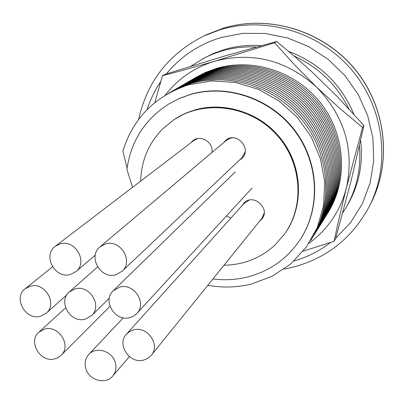 <?xml version="1.0" encoding="UTF-8"?>
<svg xmlns="http://www.w3.org/2000/svg" width="404" height="404" viewBox="0 0 404 404"><rect width="100%" height="100%" fill="white"/><g stroke="black" fill="none" stroke-linecap="round" stroke-linejoin="round"><path stroke-width="0.61" d="M195.152 109.863C226.285 100.914 263.06 113.994 282.972 141.557C302.955 169.069 303.53 207.404 285.012 233.411C305.944 204.212 301.97 159.686 275.169 132.275C248.571 104.671 204.182 99.364 174.377 119.417L184.355 113.852L195.152 109.863M127.093 168.099L122.882 151.086C133.275 117.877 155.287 95.763 188.926 84.749L211.762 80.916L235.224 82.406L258.065 89.193L279.068 100.96L297.086 117.099L311.156 136.749L320.529 158.838L324.73 182.184L323.584 205.54L317.221 227.679L306.035 247.48L290.668 263.974L271.953 276.386L250.869 284.174C236.699 287.562 222.362 287.921 207.858 285.249M168.549 104.126L179.522 98.354L190.784 94.278C227.442 83.608 270.887 98.475 295.016 130.598C319.216 162.671 321.079 207.808 300.399 239.269L300.127 239.688C320.826 208.191 318.958 163.004 294.733 130.891C270.579 98.733 227.083 83.845 190.385 94.526L179.108 98.606L168.549 104.126C144.703 119.564 130.82 141.365 126.912 169.523L132.598 187.269M168.13 93.496L179.164 87.814L190.92 83.567C230.628 71.912 277.775 87.825 304.111 122.533C330.528 157.191 332.846 206.111 310.737 240.425M170.225 92.274L181.204 86.623L192.89 82.401C232.391 70.806 279.265 86.618 305.449 121.124C331.714 155.575 334.012 204.227 312.019 238.365M172.301 91.067L183.219 85.451L194.839 81.249C234.128 69.71 280.74 85.421 306.772 119.725C332.881 153.985 335.163 202.364 313.292 236.33M174.351 89.875L185.209 84.285L196.768 80.108C235.85 68.624 282.199 84.244 308.08 118.347C334.037 152.409 336.3 200.52 314.544 234.315M176.376 88.693L187.178 83.138L198.677 78.982C237.552 67.554 283.643 83.073 309.373 116.988C335.184 150.849 337.426 198.697 315.782 232.325M178.381 87.527L189.128 82.002L200.561 77.866C239.234 66.493 285.067 81.921 310.656 115.64C336.315 149.308 338.542 196.899 317.009 230.356M180.366 86.37L191.052 80.876L202.424 76.76C240.895 65.448 286.476 80.78 311.918 114.307C337.431 147.788 339.643 195.117 318.221 228.406M182.325 85.229L192.955 79.765L204.267 75.669C242.541 64.408 287.87 79.649 313.166 112.989C338.537 146.283 340.729 193.354 319.423 226.482M184.264 84.103L194.839 78.664L206.091 74.594C244.167 63.388 289.249 78.533 314.403 111.686C339.628 144.794 341.809 191.612 320.609 224.573M186.183 82.987L196.703 77.578L207.893 73.528C245.773 62.373 290.612 77.432 315.625 110.398C340.708 143.319 342.87 189.89 321.781 222.69M188.082 81.881L198.546 76.502L209.676 72.473C247.364 61.373 291.956 76.341 316.832 109.125C341.779 141.865 343.925 188.188 322.942 220.826M189.956 80.79L200.369 75.437L211.438 71.427C248.94 60.378 293.289 75.26 318.029 107.863C342.834 140.425 344.966 186.507 324.089 218.983M191.814 79.709L202.172 74.387L213.186 70.397C250.495 59.398 294.612 74.195 319.211 106.621C343.88 139.001 345.996 184.84 325.225 217.16M193.652 78.639L203.954 73.341L214.913 69.377C252.035 58.428 295.915 73.139 320.382 105.388C344.915 137.592 347.016 183.189 326.346 215.357M195.47 77.583L205.722 72.311L216.62 68.362C253.555 57.469 297.203 72.094 321.539 104.166C345.94 136.198 348.026 181.558 327.457 213.575M212.948 278.947C224.518 280.426 235.911 279.805 247.122 277.088C269.473 271.347 287.143 258.878 300.127 239.688M256.318 47C244.395 46.41 232.81 47.763 221.564 51.071L213.115 53.979L204.99 57.605L190.814 66.241M261.272 45.642C248.622 44.723 236.325 46.021 224.387 49.53L213.287 53.535L202.364 58.969M342.683 212.994L346.268 207.237C356.894 188.537 361.272 168.135 359.393 146.041M348.879 108.812C336.779 84.79 318.519 67.205 294.107 56.055M346.268 207.237L347.965 204.303C359.035 184.774 363.262 163.499 360.646 140.486M353.929 114.317C341.138 83.982 319.382 63.019 288.658 51.419M362.55 127.477L339.729 108.323L316.509 87.052L294.587 64.862L274.604 42.784L276.674 41.491L296.299 57.949L312.565 72.473L337.754 97.061L363.923 125.508L362.55 127.477L346.405 187.911C354.525 149.803 344.556 116.18 316.509 87.052C286.355 60.14 252.48 51.505 214.893 61.145L274.604 42.784M363.923 125.508L351.313 179.901L335.653 238.501L334.088 241.314C337.36 225.649 341.466 207.848 346.405 187.911C340.284 211.055 327.79 229.523 308.914 243.324M334.088 241.314L303.222 251.137M154.848 102.535L162.453 75.76C177.811 71.745 195.289 66.877 214.893 61.145C194.521 67.367 177.952 78.73 165.18 95.228M276.674 41.491L223.205 56.444L165.347 74.24L162.453 75.76M85.941 368.958C89.274 380.462 105.863 384.906 112.751 376.068C115.943 372.059 116.756 367.413 115.18 362.115C111.933 350.834 95.874 346.218 88.789 354.47C85.224 358.555 84.274 363.383 85.941 368.958M133.694 329.866L129.765 331.447L126.538 334.083C116.408 344.243 129.442 364.15 143.546 360.121L147.839 358.353L151.268 355.328C160.635 344.94 147.455 325.811 133.694 329.866M249.182 200.162L244.253 203.252L126.538 334.083M151.268 355.328L261.918 218.306L264.196 212.948M60.252 243.864L55.348 246.253C42.188 255.283 55 279.245 70.377 274.468L75.947 271.594C88.314 262.171 75.27 239.062 60.252 243.864M197.43 138.739L193.814 140.531L55.348 246.253M105.702 243.92L100.096 246.809C87.517 256.373 100.49 279.467 115.746 274.771L122.058 271.316C133.764 261.378 120.569 239.213 105.702 243.92M232.386 137.825L230.462 138.178L226.351 140.339L100.096 246.809M122.058 271.316L241.915 157.762L245.087 152.045M30.34 286.173L25.255 288.698C12.787 297.682 25.558 320.761 40.445 316.246L46.122 313.277C57.888 303.97 44.92 281.623 30.34 286.173M44.753 329.068L38.935 332.149C27.573 341.466 40.395 363.055 54.757 358.848L58.201 357.52L61.11 355.323C71.811 345.733 58.817 324.831 44.753 329.068M75.144 288.875L69.377 291.9C57.494 301.369 70.402 323.594 85.168 319.17L91.541 315.64C102.667 305.858 89.567 284.426 75.144 288.875M119.766 287.108L113.322 290.673C102.025 300.596 115.064 322.003 129.714 317.655L133.578 316.1L136.789 313.514C147.268 303.288 134.052 282.739 119.766 287.108M230.926 218.064L226.417 215.963M259.57 221.215L261.777 219.145C270.948 208.772 253.626 192.935 244.036 202.924L241.754 206.035M262.004 218.847L260.045 220.624M239.203 160.327L241.769 158.474C252.606 148.879 236.219 130.674 225.553 140.466L223.498 142.743M224.043 142.289L225.826 140.244M211.903 152.525C213.903 142.466 200.662 134.168 192.981 140.648L190.845 142.804M191.44 142.344L193.279 140.425M140.688 181.093C141.269 160.843 148.51 143.516 162.408 129.113L173.75 119.831C203.601 99.748 248.066 105.065 274.715 132.719C301.556 160.176 305.545 204.783 284.578 234.022L274.579 245.435C260.297 258.277 243.44 264.878 224.013 265.241M242.264 205.469L243.708 203.252M241.951 158.292L239.718 159.838M223.543 28.118L207.323 34.335L223.604 28.093C268.948 14.382 322.453 30.487 354.187 68.266C385.961 106.015 392.425 161.12 371.044 203.015C392.365 161.267 385.926 106.161 354.106 68.352C322.316 30.522 268.766 14.433 223.543 28.118M207.323 34.335L203.808 35.986L220.195 29.709C265.867 15.892 319.988 32.169 352.126 70.412C384.3 108.631 390.814 164.317 369.281 206.479L371.044 203.015M335.704 238.325L350.687 222.437L362.317 203.768L370.109 182.982L373.71 160.832L372.927 138.158L367.746 115.837L358.338 94.743L345.046 75.72L328.386 59.519L309.02 46.778L287.714 37.991L265.317 33.471L242.703 33.36L220.746 37.612C198.778 44.4 180.659 56.499 166.382 73.912M160.747 81.507L157.136 87.198L152.879 95.097L149.273 103.313L147.006 109.651M293.955 261.055C307.323 257.136 319.549 250.94 330.634 242.471M203.808 35.986C168.806 53.737 147.096 81.507 138.673 119.306M284.057 269.094L292.334 267.372C326.599 258.414 352.248 238.118 369.281 206.479M112.751 376.068L129.341 356.581M88.789 354.47L123.265 317.817M75.947 271.594L95.278 255.106M25.255 288.698L52.515 266.842M46.122 313.277L66.832 294.925M38.935 332.149L65.605 307.843M61.11 355.323L109.959 306.338M69.377 291.9L97.581 266.958M91.541 315.64L109.322 298.177M113.322 290.673L235.29 171.912M136.789 313.514L251.99 188.128M284.578 234.022L285.012 233.411M173.75 119.831L174.377 119.417"/></g></svg>
